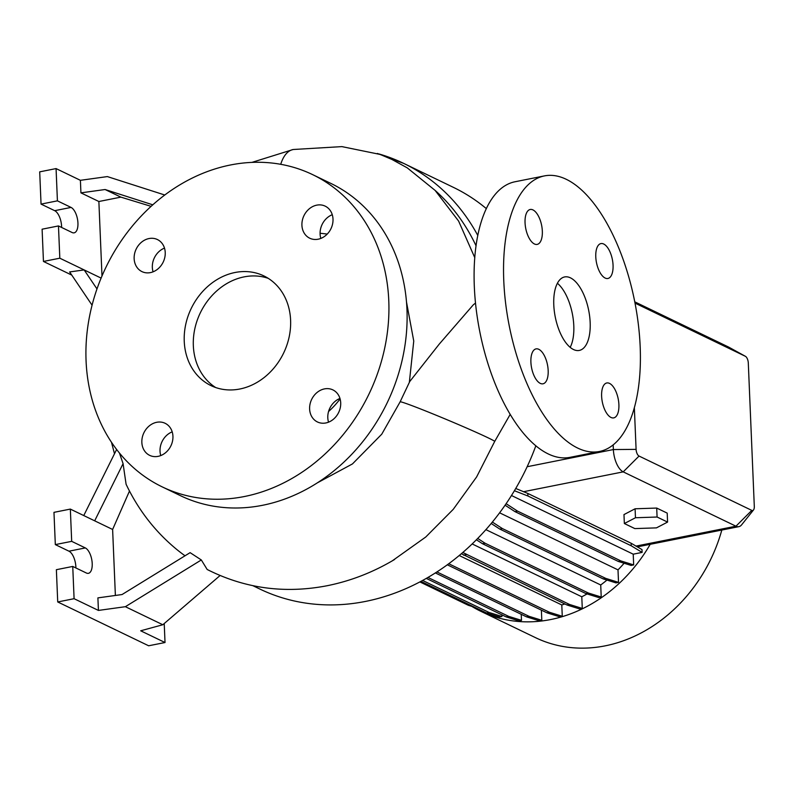 <?xml version="1.0" encoding="UTF-8"?>
<svg xmlns="http://www.w3.org/2000/svg" width="794" height="794" viewBox="0 0 794 794"><rect width="100%" height="100%" fill="white"/><g stroke="black" fill="none" stroke-linecap="round" stroke-linejoin="round"><path stroke-width="1.19" d="M475.497 303.1L473.363 304.757L439.221 344.139L409.754 381.517L400.097 401.903A51.521 1.707 22.8 0 1 400.097 401.903A51.521 1.707 22.8 0 1 434.933 414.726A51.521 1.707 22.8 0 1 488.012 437.772A51.521 1.707 22.8 0 1 494.751 441.335L476.608 476.966L453.255 509.331L425.743 537.022L392.296 560.832M590.16 322.453A37.467 17.041 78.7 0 0 564.653 276.937A37.467 17.041 78.7 0 0 553.785 304.926A37.467 17.041 78.7 0 0 579.292 350.432A37.467 17.041 78.7 0 0 590.16 322.453M570.171 347.365A37.467 17.041 78.7 0 0 573.794 325.709A37.467 17.041 78.7 0 0 557.408 283.269M156.676 422.299A17.796 14.997 -64.3 0 0 142.265 437.554A17.796 14.997 -64.3 0 0 149.659 455.359A17.796 14.997 -64.3 0 0 158.105 456.352A17.796 14.997 -64.3 0 0 172.516 441.107A17.796 14.997 -64.3 0 0 165.122 423.291A17.796 14.997 -64.3 0 0 156.676 422.299M172.199 431.857A17.796 14.997 -64.3 0 0 160.765 455.567M148.974 238.557A17.796 14.997 -64.3 0 0 134.563 253.802A17.796 14.997 -64.3 0 0 141.967 271.617A17.796 14.997 -64.3 0 0 150.403 272.61A17.796 14.997 -64.3 0 0 164.815 257.355A17.796 14.997 -64.3 0 0 157.42 239.55A17.796 14.997 -64.3 0 0 148.974 238.557M164.497 248.105A17.796 14.997 -64.3 0 0 153.073 271.816M316.746 205.15A17.796 14.997 -64.3 0 0 302.335 220.404A17.796 14.997 -64.3 0 0 309.729 238.21A17.796 14.997 -64.3 0 0 318.176 239.202A17.796 14.997 -64.3 0 0 332.587 223.958A17.796 14.997 -64.3 0 0 325.183 206.142A17.796 14.997 -64.3 0 0 316.746 205.15M332.269 214.708A17.796 14.997 -64.3 0 0 320.836 238.418M324.448 388.901A17.796 14.997 -64.3 0 0 310.037 404.146A17.796 14.997 -64.3 0 0 317.431 421.961A17.796 14.997 -64.3 0 0 325.877 422.954A17.796 14.997 -64.3 0 0 340.289 407.699A17.796 14.997 -64.3 0 0 332.885 389.894A17.796 14.997 -64.3 0 0 324.448 388.901M339.971 398.449A17.796 14.997 -64.3 0 0 328.537 422.16M613.057 265.196A17.796 8.099 78.7 0 0 600.939 243.579A17.796 8.099 78.7 0 0 595.778 256.869A17.796 8.099 78.7 0 0 607.886 278.486A17.796 8.099 78.7 0 0 613.057 265.196M542.332 231.114A17.796 8.099 78.7 0 0 530.213 209.487A17.796 8.099 78.7 0 0 525.052 222.786A17.796 8.099 78.7 0 0 537.161 244.403A17.796 8.099 78.7 0 0 542.332 231.114M548.168 370.5A17.796 8.099 78.7 0 0 536.059 348.884A17.796 8.099 78.7 0 0 530.898 362.173A17.796 8.099 78.7 0 0 543.007 383.8A17.796 8.099 78.7 0 0 548.168 370.5M618.893 404.593A17.796 8.099 78.7 0 0 606.785 382.966A17.796 8.099 78.7 0 0 601.624 396.266A17.796 8.099 78.7 0 0 613.732 417.882A17.796 8.099 78.7 0 0 618.893 404.593M317.302 482.871L352.447 463.934L381.755 434.189L400.097 401.903M119.457 453.056L123.08 463.666L126.087 484.241C138.285 509.867 155.038 531.504 176.367 549.15A226.27 190.62 -64.3 0 0 185.022 555.79M129.482 491.049L112.619 529.469L70.338 509.093L71.688 541.349L85.325 547.929A13.111 5.965 -101.3 0 1 92.213 563.541A13.111 5.965 -101.3 0 1 88.412 573.328A13.111 5.965 -101.3 0 1 86.377 573.01L72.74 566.44L74.09 598.696L98.426 610.427L97.9 597.882L122.058 594.537L190.113 552.654L201.319 559.959L207.174 569.487C244.8 588.513 284.848 593.912 327.317 585.694C350.888 580.94 373.309 572.206 394.598 559.472M252.909 585.694L259.757 588.999A222.945 187.821 -64.3 0 0 365.478 601.425A222.945 187.821 -64.3 0 0 535.811 445.871M486.345 208.624A222.945 187.821 -64.3 0 0 453.324 187.324L403.729 163.415A222.945 187.821 -64.3 0 0 379.026 153.967L391.879 159.435L407.233 167.842L435.102 190.401L458.604 221.06L474.772 257.653M510.155 414.468L494.751 441.335M471.765 606.368A147.069 123.894 -64.3 0 0 480.916 611.35L535.474 637.642A147.069 123.894 -64.3 0 0 605.217 645.84A147.069 123.894 -64.3 0 0 721.815 530.045M480.916 611.35A147.069 123.894 -64.3 0 0 550.659 619.548A147.069 123.894 -64.3 0 0 650.207 544.307M328.567 411.51A74.934 63.133 -64.3 0 0 340.1 398.906M320.081 233.247L327.257 234.051M406.518 302.117L413.753 341.043L409.367 382.172M162.194 486.871L180.377 495.635A173.3 145.997 -64.3 0 0 262.556 505.292A173.3 145.997 -64.3 0 0 402.895 356.824A173.3 145.997 -64.3 0 0 330.84 183.404L312.657 174.64A173.3 145.997 -64.3 0 0 230.478 164.983A173.3 145.997 -64.3 0 0 90.139 313.441A173.3 145.997 -64.3 0 0 162.194 486.871A173.3 145.997 -64.3 0 0 244.373 496.528A173.3 145.997 -64.3 0 0 384.713 348.06A173.3 145.997 -64.3 0 0 312.657 174.64M234.984 272.511A60.89 51.292 -64.3 0 0 185.677 324.667A60.89 51.292 -64.3 0 0 210.996 385.606A60.89 51.292 -64.3 0 0 239.867 389A60.89 51.292 -64.3 0 0 289.175 336.835A60.89 51.292 -64.3 0 0 263.856 275.905A60.89 51.292 -64.3 0 0 234.984 272.511M268.273 278.357A60.89 51.292 -64.3 0 0 244.076 276.888A60.89 51.292 -64.3 0 0 195.443 326.165A60.89 51.292 -64.3 0 0 215.67 387.532M164.785 195.006L107.349 176.586L80.402 180.317L56.066 168.586L39.7 171.851L41.05 204.108L54.687 210.678A13.111 5.965 -101.3 0 1 61.585 226.29A13.111 5.965 -101.3 0 1 61.604 227.451M56.066 168.586L57.416 200.852L71.053 207.423A13.111 5.965 -101.3 0 1 77.941 223.035A13.111 5.965 -101.3 0 1 74.14 232.831A13.111 5.965 -101.3 0 1 72.105 232.513L58.468 225.933L59.818 258.199L43.452 261.454L71.768 275.101M70.338 509.093L53.972 512.348L55.322 544.605L68.959 551.185A13.111 5.965 -101.3 0 1 75.857 566.797A13.111 5.965 -101.3 0 1 75.877 567.958M544.535 175.881L515.088 181.747A140.508 63.917 78.7 0 0 474.326 286.684A140.508 63.917 78.7 0 0 569.953 457.354L599.41 451.488A140.508 63.917 78.7 0 0 640.172 346.551A140.508 63.917 78.7 0 0 544.535 175.881A140.508 63.917 78.7 0 0 503.773 280.818A140.508 63.917 78.7 0 0 599.41 451.488M459.21 555.512L561.795 604.959A134.901 113.641 -64.3 0 0 564.842 603.966M472.152 543.94L581.794 596.78A134.901 113.641 -64.3 0 0 587.064 593.922M485.898 529.648L600.721 584.98A134.901 113.641 -64.3 0 0 606.953 580.077M499.605 512.815L618 569.874A134.901 113.641 -64.3 0 0 624.114 563.244M505.073 505.202L514.969 511.634L618.308 561.437L631.101 565.427L633.672 564.911L633.225 554.182L642.118 552.406L641.999 549.597L631.151 543.245L527.812 493.441L515.733 488.479M634.346 407.61L636.093 449.374A5.618 2.551 78.7 0 0 639.051 456.054L751.799 510.393A5.618 2.551 78.7 0 0 753.496 509.986L741.616 524.844A18.738 8.526 -101.3 0 1 738.867 526.65A18.738 8.526 -101.3 0 1 735.959 526.204L623.211 471.864A18.738 8.526 -101.3 0 1 613.365 449.563L613.167 444.858M635.091 508.785L623.975 514.581L624.352 523.534L634.853 528.596L656.469 527.871L667.575 522.085L667.208 513.123L656.707 508.061L635.091 508.785L635.468 517.748L624.352 523.534M618 569.874L618.526 582.369L605.733 578.379L502.394 528.576L492.369 522.065M491.198 523.484L499.823 529.092L603.162 578.886L615.955 582.875L618.526 582.369M600.721 584.98L601.217 597.028L588.423 593.039L485.084 543.235L477.7 538.441M476.4 539.771L482.514 543.741L585.853 593.545L598.656 597.535L601.217 597.028M581.794 596.78L582.28 608.442L569.487 604.452L462.793 552.475M461.344 553.716L566.916 604.968L579.709 608.958L582.28 608.442M561.795 604.959L562.271 616.273L549.478 612.283L448.729 563.74M447.29 564.792L546.907 612.799L559.701 616.789L562.271 616.273M541.379 610.139L541.806 620.293L529.003 616.303L436.918 571.928M435.36 572.921L526.432 616.809L539.235 620.799L541.806 620.293M521.231 614.308L521.489 620.362L508.696 616.372L427.926 577.446M426.269 578.399L506.125 616.888L518.919 620.878L521.489 620.362M501.877 614.834L501.947 616.491L489.144 612.502L422.616 580.444M420.909 581.367L486.583 613.018L499.376 617.007L501.947 616.491M164.219 623.538L165.023 642.525L140.687 630.793L162.82 624.749L220.067 575.531M72.74 566.44L56.374 569.695L57.724 601.961L148.657 645.78L165.023 642.525M98.426 610.427L125.373 606.695L162.82 624.749M74.09 598.696L57.724 601.961M71.688 541.349L55.322 544.605M112.619 529.469L115.378 595.46M116.619 449.473L83.757 515.564M94.675 520.824L123.08 463.666M125.373 606.695L201.319 559.959M120.877 197.13L105.086 189.518L80.928 192.863L98.873 201.507L120.877 197.13L151.098 206.351M58.468 225.933L42.102 229.198L43.452 261.454M57.416 200.852L41.05 204.108M98.873 201.507L101.989 275.994M59.818 258.199L101.116 278.099M80.928 192.863L80.402 180.317M96.987 288.937L84.154 269.92L69.634 271.935L92.074 305.194M105.086 189.518L152.795 204.812M634.793 301.849L728.455 346.988A18.738 8.526 -101.3 0 1 728.773 347.157A18.738 8.526 -101.3 0 1 729.1 347.345M753.496 509.986A5.618 2.551 78.7 0 0 754.3 506.334L748.295 362.967A5.618 2.551 78.7 0 0 745.437 356.327A5.618 2.551 78.7 0 0 745.338 356.278L635.031 303.119M474.653 607.271L468.391 605.316L419.857 581.923M468.391 605.316L469.959 605.008M546.907 612.799L549.478 612.283M642.118 552.406L631.25 545.796L631.151 543.245M631.25 545.796L527.911 495.992L527.812 493.441M527.911 495.992L514.403 490.732M633.225 554.182L511.475 495.506M633.672 564.911L620.878 560.921L517.539 511.118L506.115 503.694M618.308 561.437L620.878 560.921M514.969 511.634L517.539 511.118M486.583 613.018L489.144 612.502M566.916 604.968L569.487 604.452M463.577 555.165L466.147 554.649M506.125 616.888L508.696 616.372M585.853 593.545L588.423 593.039M482.514 543.741L485.084 543.235M526.432 616.809L529.003 616.303M603.162 578.886L605.733 578.379M499.823 529.092L502.394 528.576M667.575 522.085L657.085 517.023L656.707 508.061M657.085 517.023L635.468 517.748M477.799 235.49A222.945 187.821 -64.3 0 0 403.729 163.415L377.358 153.46M751.799 510.393L735.959 526.204L635.875 546.123M639.051 456.054L623.211 471.864L523.415 491.734M636.093 449.374L613.365 449.563L527.147 466.723M85.325 547.929L68.959 551.185M71.053 207.423L54.687 210.678M476.053 245.812A218.3 183.91 -64.3 0 0 435.102 190.401M745.338 356.278L728.455 346.988M280.729 164.308A51.521 23.433 -101.3 0 1 293.155 149.51A51.521 23.433 -101.3 0 1 293.165 149.51A51.521 23.433 -101.3 0 1 293.185 149.5L251.936 162.383M111.478 442.278L114.495 453.741M738.867 526.65L637.473 546.838M745.437 356.327L728.773 347.157M293.155 149.51L341.867 146.612L381.825 154.78"/></g></svg>
